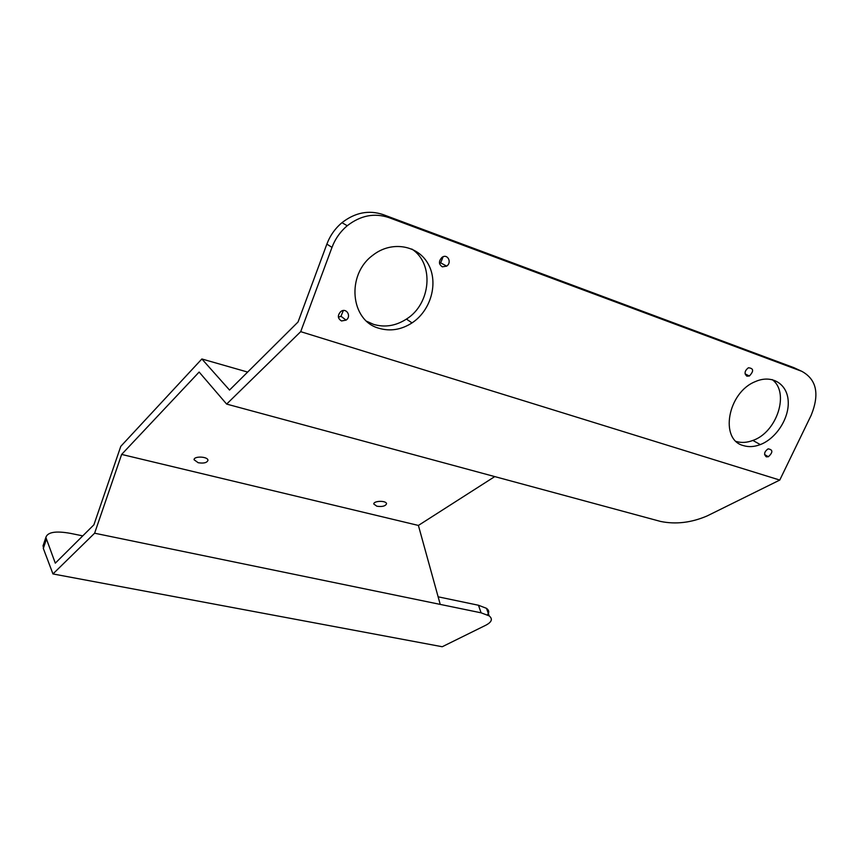 <?xml version="1.0" encoding="UTF-8"?>
<svg xmlns="http://www.w3.org/2000/svg" width="859" height="859" viewBox="0 0 859 859"><rect width="100%" height="100%" fill="white"/><g stroke="black" fill="none" stroke-linecap="round" stroke-linejoin="round"><path stroke-width="1.29" d="M198.182 462.722L194.08 459.758C193.715 455.818 208.254 456.462 207.942 460.37C206.955 462.797 203.701 463.581 198.182 462.722M376.865 506.219L373.815 504.05C373.268 500.668 386.614 500.368 386.529 503.782C385.487 506.134 382.266 506.95 376.865 506.219M300.704 331.66L331.993 247.381C335.246 238.791 340.336 231.576 347.251 225.745C360.501 215.459 374.341 212.731 388.794 217.563L801.78 371.313C816.608 379.41 819.744 394.045 811.186 415.241L779.768 480.063L707.107 515.948C691.312 522.712 675.818 524.548 660.635 521.456L226.636 404.084L300.704 331.66L779.768 480.063M743.411 445.596C719.327 439.797 727.594 392.413 755.394 381.579C771.79 374.256 787.263 383.748 788.197 400.981C789.4 418.108 776.268 438.519 760.301 444.597C754.288 446.884 748.651 447.217 743.411 445.596M736.281 441.483C741.446 443.019 746.976 442.675 752.871 440.442C776.955 432.324 790.012 392.38 772.144 379.571M766.335 456.848C763.619 454.379 764.209 451.716 768.118 448.849C772.993 449.676 773.089 452.296 768.397 456.73L766.335 456.848M746.89 376.178C744.077 373.633 744.57 370.83 748.382 367.77C753.676 368.296 754.009 371.034 749.37 375.995L746.89 376.178M94.608 533.214L440.227 604.403L418.397 525.44L121.645 454.422L94.608 533.214L52.957 573.941L442.235 646.741L485.807 625.223C491.81 622.066 492.926 618.952 489.158 615.871L481.104 612.821L478.474 605.251L486.505 608.333C489.147 610.341 489.437 612.51 487.397 614.84M438.122 596.812L478.474 605.251M440.227 604.403L481.104 612.821M418.397 525.44L494.752 476.595M378.926 328.256C350.451 320.804 345.919 274.547 373.053 255.08C391.704 240.456 418.172 245.191 428.287 264.185C438.724 282.955 430.864 310.539 412.041 322.898C401.282 329.792 390.244 331.574 378.926 328.256M442.331 266.838C438.659 264.293 438.541 261.136 441.988 257.378C447.464 253.19 452.328 262.457 446.637 266.14L442.331 266.838M341.517 320.955C337.598 318.517 337.351 315.382 340.765 311.57C346.306 307.211 351.879 316.262 346.08 320.128L341.517 320.955M801.78 371.313L793.931 367.684L383.168 214.61C368.822 209.811 355.089 212.506 341.968 222.685C335.117 228.462 330.081 235.602 326.871 244.106L331.993 247.381M82.765 535.876L70.492 533.375C55.803 530.733 47.599 532.086 45.86 537.412L55.298 563.16L93.91 524.795L120.775 446.358L201.865 358.976L229.536 390.061L298.041 322.007L326.871 244.106M338.403 317.272L340.969 316.262L343.342 310.529M439.54 263.445L440.667 262.833L443.115 256.755M366.836 321.341L373.568 324.369C384.811 327.676 395.763 325.926 406.425 319.097C430.907 304.022 434.568 263.681 411.837 249.046M201.865 358.976L247.65 372.076M75.442 543.146L71.63 546.936M52.957 573.941L43.326 548.439L43.519 544.445M121.645 454.422L199.138 372.054L226.636 404.084M388.794 217.563L383.168 214.61M46.225 539.742L43.326 548.439M752.871 440.442L760.301 444.597M764.596 454.572L768.397 456.73M745.086 373.88L749.37 375.995M486.505 608.333L489.158 615.871M341.968 222.685L347.251 225.745M406.425 319.097L412.041 322.898M440.667 262.833L446.637 266.14M340.969 316.262L346.08 320.128M42.971 546.066L45.86 537.412"/></g></svg>
